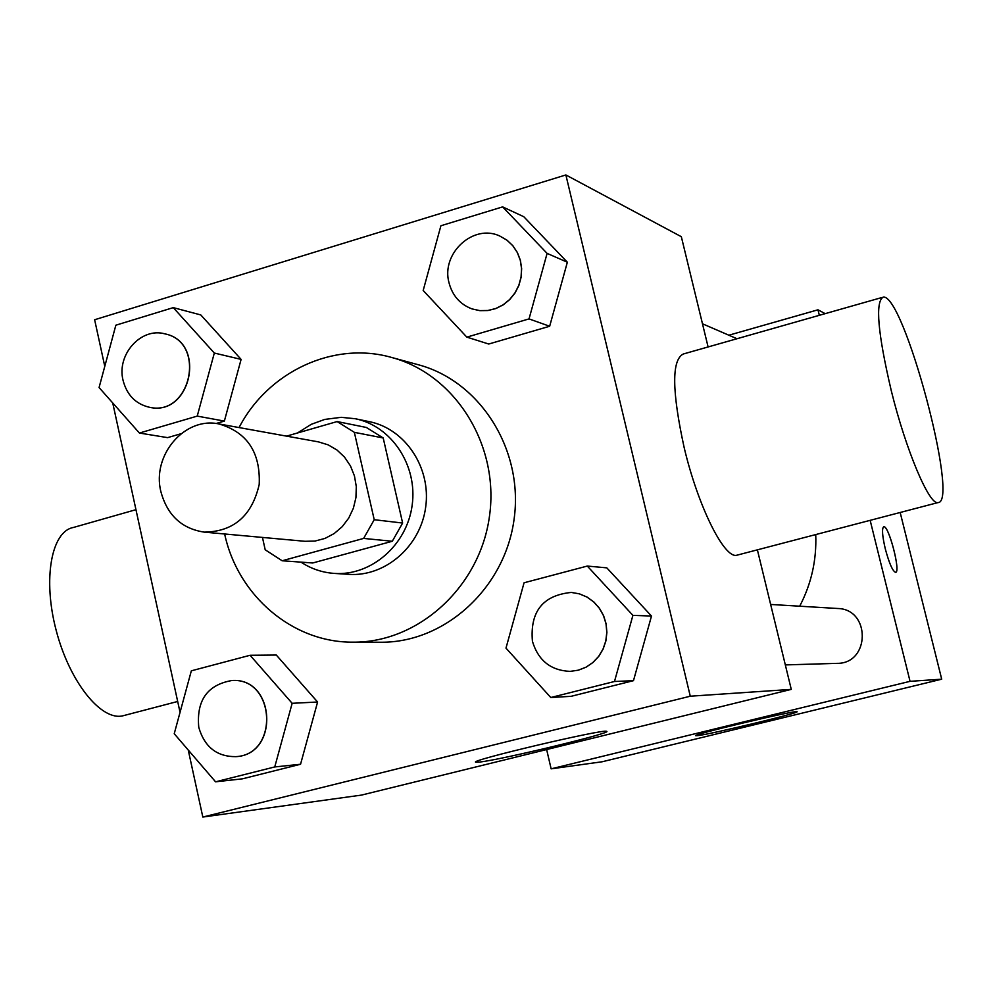<?xml version="1.0" encoding="UTF-8"?>
<svg xmlns="http://www.w3.org/2000/svg" width="992" height="992" viewBox="0 0 992 992"><rect width="100%" height="100%" fill="white"/><g stroke="black" fill="none" stroke-linecap="round" stroke-linejoin="round"><path stroke-width="1.49" d="M160.865 491.573C151.64 455.278 184.735 416.454 218.947 423.944C247.144 432.202 260.574 452.389 259.21 484.48C251.98 515.79 233.678 531.675 204.29 532.134C181.722 528.711 167.251 515.195 160.865 491.573M218.947 423.944L318.444 441.886L328.141 444.85L336.982 450.008L344.546 457.151L350.461 465.918L354.442 475.9L356.302 486.626L355.942 497.587L353.375 508.251L348.725 518.097L342.228 526.665L334.192 533.547L325.016 538.408L315.109 541.037L304.978 541.297L204.29 532.134M337.144 421.563L366.37 427.465L383.197 437.968L402.628 523.044L392.299 541.26L312.716 562.985L282.162 560.765L363.63 538.42L374.22 519.709L354.355 432.338L337.144 421.563L286.539 436.133M262.458 537.428L265.199 549.791L282.162 560.765M300.973 562.129C311.153 568.813 322.276 572.57 334.316 573.413C371.219 576.092 406.993 545.017 412.164 505.201C417.768 465.446 391.555 425.99 355.272 418.736L341.186 417.322L324.756 419.418L311.228 424.34L297.501 432.971M355.272 418.736L369.446 421.687C405.319 428.854 431.235 467.802 425.692 507.036C420.596 546.332 385.243 576.984 348.762 574.343L334.316 573.413M392.299 541.26L363.63 538.42M383.197 437.968L354.355 432.338M402.628 523.044L374.22 519.709M239.06 427.564C268.051 371.665 333.548 340.826 391.617 357.455C455.03 374.282 499.46 444.9 489.552 515.691C480.264 586.57 418.649 642.816 353.04 642.159C292.652 642.742 237.72 595.597 224.651 533.994M391.617 357.455L418.351 364.758C480.351 381.213 523.776 450.046 514.116 519.014C505.077 588.07 444.9 642.878 380.767 642.233L353.04 642.159M466.848 337.131L488.734 344.026L549.667 326.256L567.35 262.223L523.764 216.702L502.634 206.882L440.907 225.754L423.175 290.495L466.848 337.131L529.034 318.903L547.1 253.394L502.634 206.882M550.783 697.525L571.094 696.322L633.479 680.661L651.496 616.044L606.806 567.858L587.289 566.06L524.061 582.788L505.982 648.123L550.783 697.512L614.494 681.492L632.908 615.362L587.289 566.06M188.244 750.026L202.827 817.048L690.271 696.21L565.874 174.952L94.637 319.746L104.78 366.358M112.741 402.963L180.048 712.355M197.234 416.107L224.366 421.092L216.058 423.51L224.366 421.092L241.106 359.389L200.793 314.935L173.278 307.632L115.853 325.202L99.076 387.55L139.413 433.045L197.234 416.107L214.322 353.04L173.278 307.632M167.611 437.633L181.003 433.727L167.611 437.633L139.413 433.045M215.574 781.82L242.507 778.819L300.551 764.249L317.601 702.014L276.309 655.055L250.083 655.278L191.332 670.828L174.232 733.733L215.574 781.82L274.747 766.94L292.156 703.303L250.083 655.278M708.102 346.94L681.33 236.704L565.874 174.952M202.827 817.048L361.559 795.076L791.269 689.378L757.38 549.841M791.269 689.378L690.271 696.21M479.508 762.067L475.924 762.228C465.942 761.224 605.008 728.388 606.608 731.364C613.961 732.58 500.997 759.822 479.508 762.067M737.713 554.987L736.907 555.198C724.47 559.29 697.946 506.23 684.145 447.504C671.832 391.034 671.559 359.873 683.327 353.995L882.086 297.464M135.954 509.677L73.445 527.459C51.324 531.315 42.582 579.167 56.197 630.453C69.502 681.814 101.147 721.221 122.896 715.802L124.384 715.418M891.262 390.65C877.796 333.188 875.08 302.027 883.116 297.166C903.452 292.417 959.785 502.894 938.06 502.572C929.442 505.709 905.981 450.504 891.262 390.65M815.734 534.576C816.726 559.922 811.394 583.792 799.701 606.199M770.648 604.45L837.67 608.493C870.852 609.051 870.269 663.784 837.05 663.363L785.329 664.913M819.342 315.307L817.978 309.802L728.86 335.209M546.642 749.543L551.13 768.837L910.048 681.33L870.158 520.341M825.17 313.646L817.978 309.802M551.13 768.837L602.169 761.769L941.706 679.185L900.178 512.492M941.706 679.185L910.048 681.33M697.45 735.655L695.789 735.717C689.837 735.134 797.084 709.689 796.998 711.71C801.561 712.43 710.098 734.415 697.45 735.655M885.273 548.774C882.235 535.655 881.727 528.314 883.748 526.752C888.646 524.805 901.046 572.384 895.615 572.347C892.651 571.256 889.204 563.394 885.273 548.774M883.686 526.777L883.723 526.764C888.584 524.805 900.947 572 895.652 572.347M231.868 680.524L231.93 680.524C275.478 677.238 279.707 754.552 235.997 756.636L235.935 756.636M242.507 778.819L300.551 764.249L317.601 702.014L292.156 703.303M317.601 702.014L276.309 655.055M300.551 764.249L274.747 766.94M198.772 727.372C196.292 700.501 207.303 684.889 231.806 680.524C275.354 677.238 279.583 754.565 235.873 756.648C216.901 756.76 204.538 747.001 198.772 727.372M571.342 592.435L579.464 593.861L587.066 597.072L593.824 601.946L599.428 608.245L603.595 615.66L606.124 623.856L606.893 632.425L605.876 640.981L603.111 649.103L598.734 656.394L592.943 662.532L586.036 667.207L578.336 670.195L570.164 671.373M571.094 696.322L633.479 680.661L651.496 616.044L632.908 615.362M651.496 616.044L606.806 567.858M633.479 680.661L614.494 681.492M532.419 641.278C529.914 611.568 542.872 595.287 571.293 592.435L579.378 593.848L586.979 597.072L593.737 601.946L599.329 608.232L603.496 615.66L606.025 623.844L606.806 632.425L605.79 640.981L603.024 649.103L598.635 656.406L592.856 662.532L585.95 667.207L578.249 670.195L570.115 671.373C550.808 670.542 538.234 660.511 532.419 641.278M164.945 333.87L165.019 333.895C206.906 342.091 191.183 416.925 149.631 407.315L149.569 407.303M224.366 421.092L241.106 359.389L214.322 353.04M241.106 359.389L200.793 314.935M123.045 380.296C116.461 354.541 141.087 327.05 164.883 333.858C206.782 342.066 191.059 416.913 149.507 407.29C135.718 404.066 126.889 395.064 123.045 380.296M499.956 236.121L506.887 240.138L512.765 245.681L517.303 252.501L520.279 260.251L521.556 268.572L521.06 277.066L518.828 285.324L514.947 292.925L509.628 299.534L503.13 304.817L495.74 308.537L487.841 310.496L479.806 310.62L472.006 308.909C460.04 304.346 452.377 295.604 448.992 282.695C440.845 253.369 473.531 223.287 499.956 236.121L506.986 240.176L512.864 245.731L517.39 252.538L520.378 260.288L521.643 268.621L521.16 277.103L518.915 285.361L515.046 292.962L509.727 299.572L503.229 304.854L495.839 308.562L487.94 310.533L479.905 310.657L472.056 308.921M488.734 344.026L549.667 326.256L567.35 262.223L547.1 253.394M567.35 262.223L523.764 216.702M549.667 326.256L529.034 318.903M177.68 701.468L122.896 715.802M736.907 555.198L938.06 502.572M736.994 338.731L702.485 323.789"/></g></svg>
